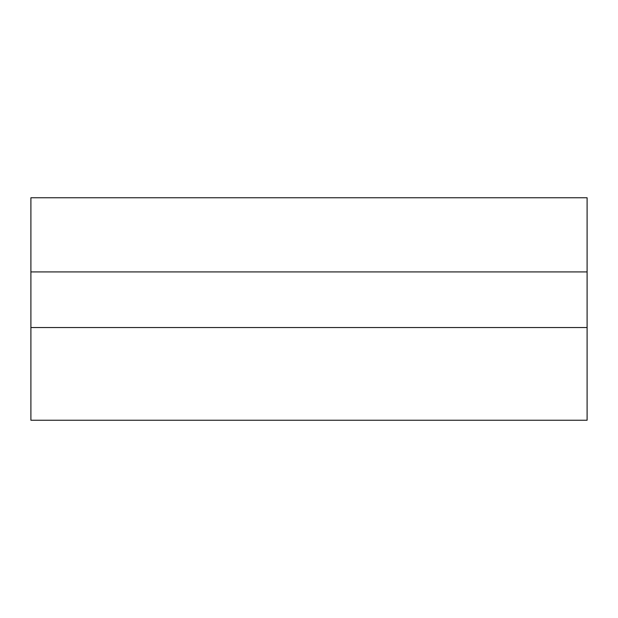 <?xml version="1.0" encoding="UTF-8"?>
<svg xmlns="http://www.w3.org/2000/svg" width="618" height="618" viewBox="0 0 618 618"><rect width="100%" height="100%" fill="white"/><g stroke="black" fill="none" stroke-linecap="round" stroke-linejoin="round"><path stroke-width="0.93" d="M587.1 327.54L587.1 420.24L30.9 420.24L30.9 197.76L587.1 197.76L587.1 327.54L30.9 327.54M30.9 271.92L587.1 271.92"/></g></svg>
